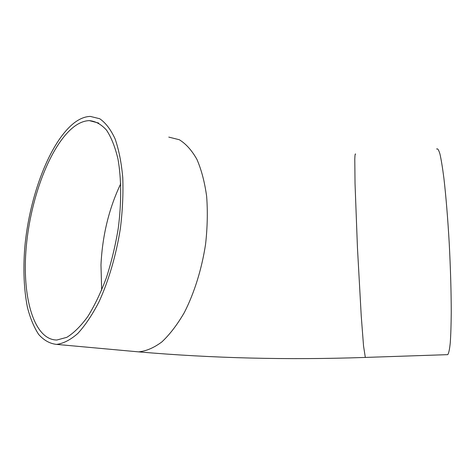 <?xml version="1.0" encoding="UTF-8"?>
<svg xmlns="http://www.w3.org/2000/svg" width="475" height="475" viewBox="0 0 475 475"><rect width="100%" height="100%" fill="white"/><g stroke="black" fill="none" stroke-linecap="round" stroke-linejoin="round"><path stroke-width="0.71" d="M73.963 123.078C79.479 118.803 84.924 116.577 90.309 116.411L99.708 118.732C105.598 122.752 110.717 129.443 115.063 138.807C118.839 149.631 121.404 162.581 122.77 177.656C123.357 193.675 122.562 210.573 120.395 228.356C116.185 255.093 108.65 280.838 98.978 301.88C92.239 314.907 85.179 325.434 77.811 333.462C70.454 339.886 63.371 343.526 56.567 344.393C49.881 343.668 43.932 340.367 38.712 334.483C33.998 327.322 30.24 318.292 27.437 307.402C23.952 289.726 23.061 269.806 24.759 247.635C29.302 196.448 49.655 142.304 73.963 123.078M436.614 149.061C437.606 148.2 438.716 149.851 439.951 154.019C441.239 159.689 442.563 167.829 443.923 178.44C445.948 195.926 447.812 218.607 449.225 243.218C450.537 268.601 451.214 291.656 451.25 312.396C451.143 324.9 450.811 335.118 450.247 343.039C449.57 349.481 448.738 353.347 447.759 354.647L447.201 354.665M73.767 126.902C79.022 122.871 84.206 120.781 89.318 120.62C95.546 121.184 101.264 124.343 106.489 130.085C111.287 137.328 115.11 146.965 117.966 158.988C121.422 178.499 121.582 202.748 118.245 228.398C115.407 245.539 111.453 261.992 106.382 277.75C100.789 292.683 94.584 305.627 87.774 316.582C80.798 326.123 73.809 333.04 66.821 337.327L56.84 340.023C33.547 339.898 21.731 296.174 26.262 246.822C30.661 197.404 50.374 145.208 73.767 126.902M168.773 137.103L179.301 139.727C185.957 143.812 191.835 150.367 196.935 159.41C201.442 169.801 204.678 182.127 206.649 196.395C207.789 211.512 207.438 227.394 205.598 244.055C201.792 269.07 194.299 293.063 184.288 312.627C177.252 324.734 169.777 334.495 161.862 341.923C153.894 347.843 146.134 351.156 138.569 351.868L134.057 351.452M355.573 154.108C355.187 153.342 354.926 155.064 354.783 159.268L355.033 183.605L357.449 247.73L361.238 315.952L363.553 346.103L365.328 357.426M101.674 290.112L100.973 264.925C102.38 235.517 108.971 208.436 120.757 183.677M56.567 344.393L138.569 351.868C212.503 358.257 288.022 360.115 365.138 357.432L447.759 354.647M89.318 120.62L98.77 123.078"/></g></svg>
